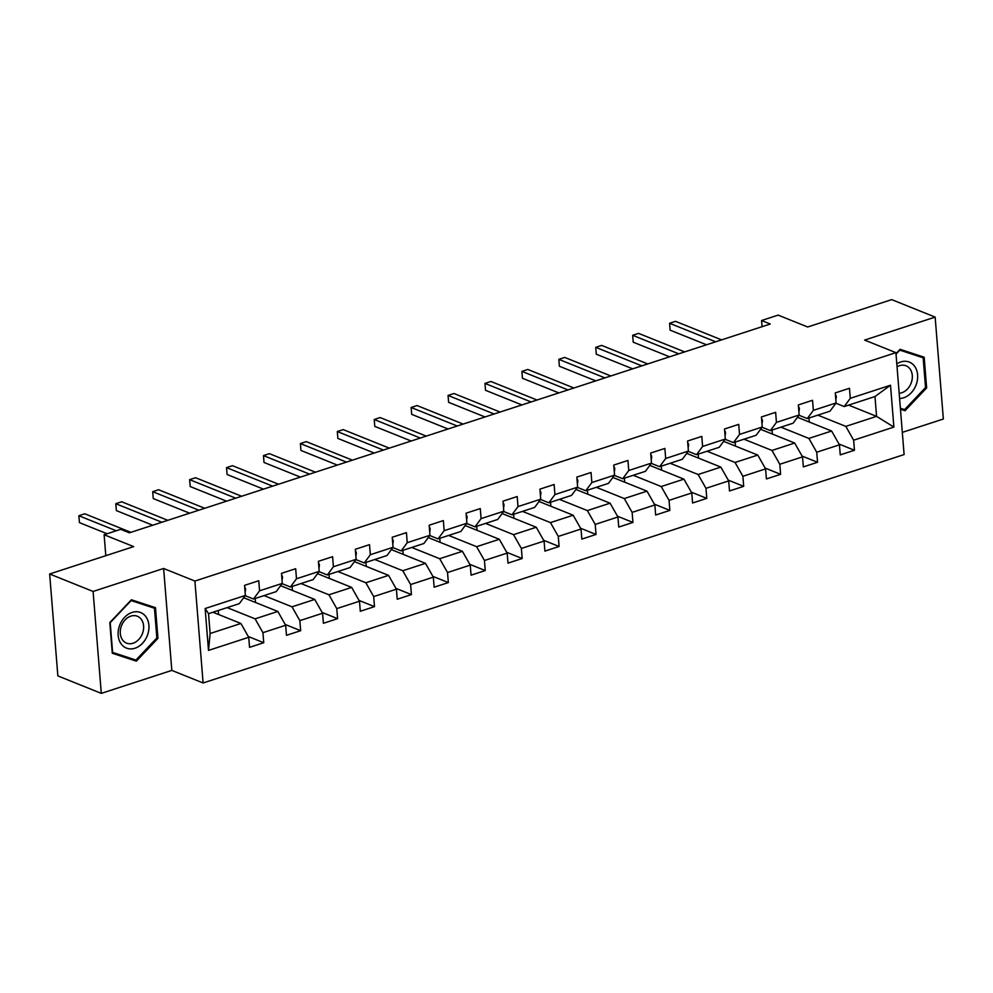 <?xml version="1.0" encoding="UTF-8"?>
<svg xmlns="http://www.w3.org/2000/svg" width="993" height="993" viewBox="0 0 993 993"><rect width="100%" height="100%" fill="white"/><g stroke="black" fill="none" stroke-linecap="round" stroke-linejoin="round"><path stroke-width="1.49" d="M902.327 432.377L943.35 419.009L935.145 317.102L891.702 299.625L807.681 326.995L778.14 315.116L761.569 320.516L762.065 326.685M203.106 682.973L904.102 454.571L895.909 352.652L194.901 581.054L203.106 682.973L171.826 670.399L163.622 568.48L93.094 591.456L101.298 693.375L171.826 670.399M101.298 693.375L57.855 675.898L49.65 573.991L133.67 546.609L104.116 534.731L105.804 555.683M93.094 591.456L49.65 573.991M848.618 405.119L876.571 416.365L874.982 396.53L844.211 406.559L850.281 398.33L849.474 388.275L835.274 392.905L836.081 402.959L813.354 410.357L812.547 400.303L798.347 404.933L799.154 414.987L776.439 422.385L775.632 412.331L761.432 416.961L762.239 427.015L739.524 434.425L738.718 424.371L724.518 428.988L725.324 439.043L702.597 446.453L701.79 436.399L687.59 441.016L688.397 451.07L665.682 458.481L664.876 448.426L650.676 453.044L651.482 463.098L628.768 470.508L627.948 460.454L613.748 465.084L614.568 475.138L591.84 482.536L591.034 472.482L576.834 477.112L577.641 487.166L554.926 494.564L554.119 484.51L539.919 489.139L540.726 499.194L517.998 506.591L517.192 496.537L502.992 501.167L503.799 511.221L481.084 518.619L480.277 508.565L466.077 513.195L466.884 523.249L444.169 530.647L443.35 520.593L429.15 525.223L429.969 535.277L407.242 542.687L406.435 532.633L392.235 537.25L393.042 547.304L370.327 554.715L369.52 544.66L355.32 549.278L356.127 559.332L333.4 566.742L332.593 556.688L318.393 561.318L319.2 571.372L296.485 578.77L295.678 568.716L281.478 573.346L282.285 583.4L259.57 590.798L258.751 580.744L244.551 585.374L245.37 595.428L205.129 608.535L208.505 650.403L210.131 633.509L240.902 623.48L212.936 612.234M850.281 398.33L890.51 385.222L893.886 427.089L853.645 440.197L854.452 450.251L838.998 444.045M208.505 650.403L248.734 637.295L249.541 647.349L263.741 642.719L262.934 632.665L285.649 625.267L286.468 635.321L300.668 630.692L299.849 620.637L322.576 613.24L323.383 623.294L337.583 618.664L336.776 608.61L359.491 601.212L360.298 611.266L374.498 606.636L373.691 596.582L396.418 589.184L397.225 599.238L411.425 594.608L410.618 584.554L433.333 577.144L434.14 587.198L448.339 582.581L447.533 572.527L470.248 565.116L471.067 575.17L485.267 570.553L484.447 560.499L507.175 553.089L507.982 563.143L522.181 558.513L521.375 548.459L544.09 541.061L544.896 551.115L559.096 546.485L558.289 536.431L581.017 529.033L581.824 539.087L596.023 534.457L595.217 524.403L617.931 517.005L618.738 527.06L632.938 522.43L632.131 512.376L654.846 504.978L655.653 515.032L669.853 510.402L669.046 500.348L691.773 492.95L692.58 503.004L706.78 498.374L705.973 488.32L728.688 480.91L729.495 490.964L743.695 486.347L742.888 476.292L765.603 468.882L766.422 478.936L780.622 474.319L779.803 464.265L802.53 456.854L803.337 466.909L817.537 462.279L816.73 452.225L839.445 444.827L840.252 454.881L854.452 450.251M104.116 534.731L120.687 529.331L129.375 532.831L770.27 324.016L761.569 320.516M836.081 402.959L830.011 411.176L807.297 418.587L798.98 415.235M797.466 417.283L831.613 431.012L808.885 438.422L780.932 427.176M807.297 418.587L813.354 410.357M839.445 444.827L831.613 431.012M816.73 452.225L808.885 438.422M799.154 414.987L793.097 423.204L770.369 430.614L762.053 427.263M760.551 429.311L794.685 443.039L771.971 450.45L744.005 439.204M770.369 430.614L776.439 422.385M802.53 456.854L794.685 443.039M779.803 464.265L771.971 450.45M762.239 427.015L756.17 435.244L733.455 442.642L725.138 439.291M723.624 441.339L757.771 455.067L735.056 462.477L707.09 451.232M733.455 442.642L739.524 434.425M765.603 468.882L757.771 455.067M742.888 476.292L735.056 462.477M725.324 439.043L719.255 447.272L696.54 454.67L688.211 451.331M686.709 453.367L720.856 467.107L698.129 474.505L670.176 463.259M696.54 454.67L702.597 446.453M728.688 480.91L720.856 467.107M705.973 488.32L698.129 474.505M688.397 451.07L682.34 459.3L659.613 466.698L651.296 463.359M649.782 465.407L683.929 479.135L661.214 486.533L633.249 475.287M659.613 466.698L665.682 458.481M691.773 492.95L683.929 479.135M669.046 500.348L661.214 486.533M651.482 463.098L645.413 471.327L622.698 478.725L614.382 475.386M612.867 477.434L647.014 491.163L624.287 498.56L596.334 487.315M622.698 478.725L628.768 470.508M654.846 504.978L647.014 491.163M632.131 512.376L624.287 498.56M614.568 475.138L608.498 483.355L585.771 490.753L577.454 487.414M575.952 489.462L610.087 503.19L587.372 510.588L559.407 499.355M585.771 490.753L591.84 482.536M617.931 517.005L610.087 503.19M595.217 524.403L587.372 510.588M577.641 487.166L571.571 495.383L548.856 502.793L540.54 499.442M539.025 501.49L573.172 515.218L550.457 522.616L522.492 511.383M548.856 502.793L554.926 494.564M581.017 529.033L573.172 515.218M558.289 536.431L550.457 522.616M540.726 499.194L534.656 507.411L511.941 514.821L503.612 511.469M502.11 513.518L536.257 527.246L513.53 534.656L485.577 523.41M511.941 514.821L517.998 506.591M544.09 541.061L536.257 527.246M521.375 548.459L513.53 534.656M503.799 511.221L497.741 519.438L475.014 526.849L466.698 523.497M465.183 525.545L499.33 539.273L476.615 546.684L448.65 535.438M475.014 526.849L481.084 518.619M507.175 553.089L499.33 539.273M484.447 560.499L476.615 546.684M466.884 523.249L460.814 531.478L438.099 538.876L429.783 535.525M428.268 537.573L462.415 551.301L439.688 558.711L411.735 547.466M438.099 538.876L444.169 530.647M470.248 565.116L462.415 551.301M447.533 572.527L439.688 558.711M429.969 535.277L423.899 543.506L401.184 550.904L392.856 547.565M391.354 549.601L425.488 563.341L402.773 570.739L374.808 559.493M401.184 550.904L407.242 542.687M433.333 577.144L425.488 563.341M410.618 584.554L402.773 570.739M393.042 547.304L386.985 555.534L364.257 562.932L355.941 559.593M354.427 561.641L388.573 575.369L365.858 582.767L337.893 571.521M364.257 562.932L370.327 554.715M396.418 589.184L388.573 575.369M373.691 596.582L365.858 582.767M356.127 559.332L350.057 567.562L327.342 574.959L319.014 571.62M317.512 573.669L351.659 587.397L328.931 594.795L300.978 583.549M327.342 574.959L333.4 566.742M359.491 601.212L351.659 587.397M336.776 608.61L328.931 594.795M319.2 571.372L313.143 579.589L290.415 586.987L282.099 583.648M280.585 585.696L314.731 599.424L292.016 606.822L264.051 595.589M290.415 586.987L296.485 578.77M322.576 613.24L314.731 599.424M299.849 620.637L292.016 606.822M282.285 583.4L276.215 591.617L253.5 599.027L245.184 595.676M243.67 597.724L277.817 611.452L255.102 618.85L227.136 607.617M253.5 599.027L259.57 590.798M285.649 625.267L277.817 611.452M262.934 632.665L255.102 618.85M245.37 595.428L239.301 603.645L208.53 613.674L205.129 608.535M248.734 637.295L240.902 623.48M163.622 568.48L194.901 581.054M935.145 317.102L864.63 340.078L895.909 352.652M208.53 613.674L210.131 633.509M844.211 406.559L835.895 403.208M817.847 415.148L845.813 426.382L876.571 416.365L893.886 427.089M874.982 396.53L890.51 385.222M853.645 440.197L845.813 426.382M218.584 614.518L218.261 610.496M263.741 642.719L248.287 636.513M255.511 602.478L255.189 598.469M300.668 630.692L285.202 624.473M292.426 590.45L292.103 586.441M337.583 618.664L322.129 612.445M329.353 578.423L329.031 574.413M374.498 606.636L359.044 600.417M366.268 566.395L365.945 562.386M411.425 594.608L395.971 588.39M403.183 554.367L402.86 550.358M448.339 582.581L432.886 576.362M440.11 542.339L439.787 538.33M485.267 570.553L469.801 564.334M477.025 530.312L476.702 526.302M522.181 558.513L506.728 552.307M513.952 518.284L513.629 514.262M559.096 546.485L543.643 540.279M550.867 506.244L550.544 502.235M596.023 534.457L580.57 528.251M587.782 494.216L587.459 490.207M632.938 522.43L617.485 516.211M624.709 482.188L624.386 478.179M669.853 510.402L654.399 504.183M661.623 470.161L661.301 466.151M706.78 498.374L691.327 492.156M698.551 458.133L698.228 454.124M743.695 486.347L728.241 480.128M735.465 446.105L735.143 442.096M780.622 474.319L765.169 468.1M772.38 434.078L772.058 430.068M817.537 462.279L802.083 456.072M809.307 422.05L808.985 418.028M136.351 661.152L157.949 638.362L155.479 607.679L131.411 599.772L109.813 622.561L112.283 653.245L136.351 661.152L129.351 657.9M900.452 409.203L905.033 410.705L926.643 387.915L924.173 357.219L900.092 349.313L895.984 353.645M112.234 652.699L129.053 658.222M156.857 637.928L157.949 638.362M925.538 387.469L926.643 387.915M900.428 408.843L905.033 410.705M244.688 587.024L245.507 588.402A7.807 4.171 72 0 1 245.085 591.927M116.268 530.771L78.869 515.739L84.79 513.803L130.877 532.335M107.107 533.762L79.428 522.628L78.869 515.739L79.428 522.628M147.572 634.937A19.14 14.771 111.9 0 0 139.976 612.309A19.14 14.771 111.9 0 0 119.495 625.714A19.14 14.771 111.9 0 0 127.092 648.33A19.14 14.771 111.9 0 0 147.572 634.937M142.582 633.174A14.485 11.184 111.9 0 0 137.357 616.243A14.485 11.184 111.9 0 0 121.32 626.198A14.485 11.184 111.9 0 0 126.545 643.129A14.485 11.184 111.9 0 0 142.582 633.174M131.126 600.07L154.461 608.237L156.857 637.978L135.929 660.06L112.606 652.401L110.211 622.661L131.138 600.579L154.461 608.237M899.596 398.466A19.14 14.771 111.9 0 0 903.655 397.771A19.14 14.771 111.9 0 0 917.606 374.858A19.14 14.771 111.9 0 0 900.775 361.961A19.14 14.771 111.9 0 0 896.816 363.897M899.174 393.29A14.485 11.184 111.9 0 0 901.731 392.781A14.485 11.184 111.9 0 0 912.12 379.425A14.485 11.184 111.9 0 0 906.038 365.784A14.485 11.184 111.9 0 0 899.546 365.672A14.485 11.184 111.9 0 0 897.051 366.814M899.819 349.61L923.155 357.79L925.538 387.531L904.611 409.613L900.378 408.222M896.021 354.141L899.832 350.132L923.155 357.79M281.615 574.997L282.434 576.374A7.807 4.171 72 0 1 282 579.9M161.871 522.244L115.784 503.712L121.705 501.775L167.792 520.307M152.723 525.223L116.342 510.588L115.784 503.712L116.342 510.588M318.53 562.957L319.349 564.347A7.807 4.171 72 0 1 318.927 567.872M198.799 510.203L152.711 491.672L158.619 489.748L204.719 508.279M189.638 513.195L153.257 498.56L152.711 491.672L153.257 498.56M355.444 550.929L356.276 552.319A7.807 4.171 72 0 1 355.842 555.844M235.713 498.176L189.626 479.644L195.547 477.72L241.634 496.252M226.565 501.167L190.184 486.533L189.626 479.644L190.184 486.533M392.372 538.901L393.191 540.291A7.807 4.171 72 0 1 392.769 543.816M272.641 486.148L226.541 467.616L232.461 465.692L278.549 484.224M263.48 489.139L227.099 474.505L226.541 467.616L227.099 474.505M429.286 526.873L430.106 528.264A7.807 4.171 72 0 1 429.684 531.789M309.555 474.12L263.468 455.588L269.388 453.664L315.476 472.196M300.395 477.099L264.026 462.477L263.468 455.588L264.026 462.477M466.201 514.846L467.033 516.236A7.807 4.171 72 0 1 466.598 519.761M346.47 462.093L300.382 443.561L306.303 441.637L352.391 460.169M337.322 465.072L300.941 450.45L300.382 443.561L300.941 450.45M503.128 502.818L503.947 504.208A7.807 4.171 72 0 1 503.525 507.733M383.397 450.065L337.31 431.533L343.218 429.609L389.306 448.141M374.237 453.044L337.856 438.422L337.31 431.533L337.856 438.422M540.043 490.79L540.862 492.18A7.807 4.171 72 0 1 540.44 495.693M420.312 438.037L374.224 419.505L380.145 417.569L426.233 436.101M411.164 441.016L374.783 426.394L374.224 419.505L374.783 426.394M576.97 478.763L577.789 480.14A7.807 4.171 72 0 1 577.355 483.665M457.239 426.009L411.139 407.478L417.06 405.541L463.148 424.073M448.079 428.988L411.698 414.354L411.139 407.478L411.698 414.354M613.885 466.735L614.704 468.113A7.807 4.171 72 0 1 614.282 471.638M494.154 413.982L448.066 395.45L453.987 393.513L500.075 412.045M484.994 416.961L448.613 402.326L448.066 395.45L448.613 402.326M650.8 454.695L651.631 456.085A7.807 4.171 72 0 1 651.197 459.61M531.069 401.942L484.981 383.41L490.902 381.486L536.99 400.018M521.921 404.933L485.54 390.299L484.981 383.41L485.54 390.299M687.727 442.667L688.546 444.057A7.807 4.171 72 0 1 688.124 447.582M567.996 389.914L521.908 371.382L527.817 369.458L573.904 387.99M558.836 392.905L522.455 378.271L521.908 371.382L522.455 378.271M724.642 430.639L725.461 432.029A7.807 4.171 72 0 1 725.039 435.555M604.911 377.886L558.823 359.354L564.744 357.43L610.832 375.962M595.763 380.865L559.382 366.243L558.823 359.354L559.382 366.243M761.569 418.612L762.388 420.002A7.807 4.171 72 0 1 761.954 423.527M641.838 365.858L595.738 347.327L601.659 345.403L647.746 363.934M632.678 368.837L596.296 354.216L595.738 347.327L596.296 354.216M798.484 406.584L799.303 407.974A7.807 4.171 72 0 1 798.881 411.499M678.753 353.831L632.665 335.299L638.573 333.375L684.673 351.907M669.592 356.81L633.211 342.188L632.665 335.299L633.211 342.188M835.398 394.556L836.23 395.946A7.807 4.171 72 0 1 835.796 399.459M715.668 341.803L669.58 323.271L675.501 321.335L721.588 339.867M706.519 344.782L670.138 330.16L669.58 323.271L670.138 330.16M245.445 588.29L244.812 588.501M282.36 576.263L281.727 576.474M319.287 564.235L318.641 564.434M356.202 552.207L355.568 552.406M393.116 540.167L392.483 540.378M430.043 528.139L429.41 528.35M466.958 516.112L466.325 516.323M503.885 504.084L503.24 504.295M540.8 492.056L540.167 492.267M577.715 480.029L577.082 480.24M614.642 468.001L614.009 468.2M651.557 455.973L650.924 456.172M688.472 443.945L687.839 444.144M725.399 431.905L724.766 432.116M762.314 419.878L761.681 420.089M799.241 407.85L798.608 408.061M836.156 395.822L835.523 396.033"/></g></svg>

